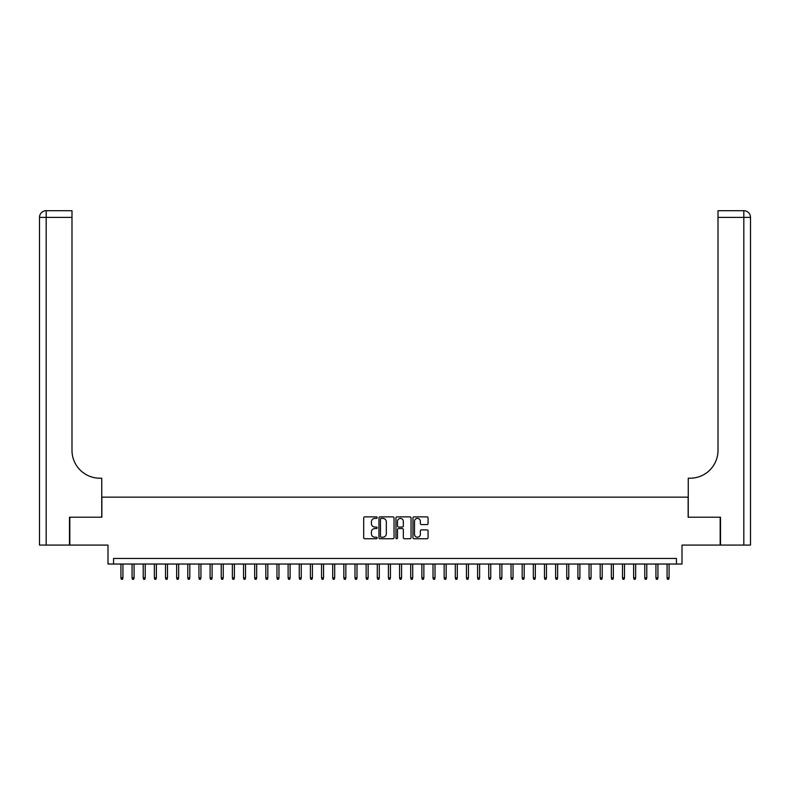 <?xml version="1.0" encoding="UTF-8"?>
<svg xmlns="http://www.w3.org/2000/svg" width="790" height="790" viewBox="0 0 790 790"><rect width="100%" height="100%" fill="white"/><g stroke="black" fill="none" stroke-linecap="round" stroke-linejoin="round"><path stroke-width="1.19" d="M377.166 517.628A0.77 0.77 0 0 0 376.405 516.867L364.773 516.867A1.096 1.096 0 0 0 363.686 517.954L363.686 537.654A1.096 1.096 0 0 0 364.773 538.74L376.405 538.74A0.77 0.77 0 0 0 377.166 537.98A0.77 0.77 0 0 0 376.405 537.21L374.894 537.21A3.506 3.506 0 0 1 371.399 533.714L371.399 532.075A3.506 3.506 0 0 1 374.894 528.569L376.405 528.569A0.77 0.77 0 0 0 377.166 527.809A0.77 0.77 0 0 0 376.405 527.039L374.894 527.039A3.506 3.506 0 0 1 371.399 523.533L371.399 521.894A3.506 3.506 0 0 1 374.894 518.398L376.405 518.398A0.77 0.77 0 0 0 377.166 517.628M426.975 524.58A1.096 1.096 0 0 0 428.071 523.484L428.071 517.954A1.096 1.096 0 0 0 426.975 516.867L414.069 516.867A1.096 1.096 0 0 0 412.973 517.954L412.973 537.654A1.096 1.096 0 0 0 414.069 538.74L426.975 538.74A1.096 1.096 0 0 0 428.071 537.654L428.071 530.979A1.096 1.096 0 0 0 426.975 529.883L421.445 529.883A1.096 1.096 0 0 0 420.359 530.979L420.359 534.287A2.923 2.923 0 0 1 417.426 537.21A2.923 2.923 0 0 1 414.503 534.287L414.503 521.321A2.923 2.923 0 0 1 417.426 518.398A2.923 2.923 0 0 1 420.359 521.321L420.359 523.484A1.096 1.096 0 0 0 421.445 524.58L426.975 524.58M676.438 564.03L682.007 564.03L682.007 545.08L720.184 545.08L720.184 517.213L688.139 517.213L688.139 497.157L101.861 497.157L101.861 517.213L69.816 517.213L69.816 545.08L107.993 545.08L107.993 564.03L676.438 564.03L676.438 558.451L113.562 558.451L113.562 564.03M394.042 517.954A1.096 1.096 0 0 0 392.946 516.867L380.039 516.867A1.096 1.096 0 0 0 378.943 517.954L378.943 537.654A1.096 1.096 0 0 0 380.039 538.74L392.946 538.74A1.096 1.096 0 0 0 394.042 537.654L394.042 517.954M397.054 516.867L409.961 516.867A1.096 1.096 0 0 1 411.057 517.954L411.057 537.654A1.096 1.096 0 0 1 409.961 538.74L404.441 538.74A1.096 1.096 0 0 1 403.344 537.654L403.344 529.665A1.096 1.096 0 0 0 402.248 528.569L398.585 528.569A1.096 1.096 0 0 0 397.488 529.665L397.488 537.98A0.77 0.77 0 0 1 396.718 538.74A0.77 0.77 0 0 1 395.958 537.98L395.958 517.954A1.096 1.096 0 0 1 397.054 516.867M381.244 518.398A0.77 0.77 0 0 0 380.474 519.158L380.474 536.45A0.77 0.77 0 0 0 381.244 537.21L382.824 537.21A3.506 3.506 0 0 0 386.33 533.714L386.33 521.894A3.506 3.506 0 0 0 382.824 518.398L381.244 518.398M403.344 521.38A2.923 2.923 0 0 0 400.412 518.447A2.923 2.923 0 0 0 397.488 521.38L397.488 525.942A1.096 1.096 0 0 0 398.585 527.039L402.248 527.039A1.096 1.096 0 0 0 403.344 525.942L403.344 521.38M122.924 577.846L122.48 579.297L121.364 579.297L120.919 577.846L122.924 577.846L122.924 564.03M120.919 577.846L120.919 564.03M69.481 517.213L101.752 517.213L101.752 478.207L99.856 478.207A27.867 27.867 0 0 1 71.989 450.34L71.989 217.388L46.185 217.388L46.185 545.08L69.481 545.08L69.481 517.213M46.185 545.08L39.5 545.08L39.5 217.388A6.685 6.685 0 0 1 46.185 210.703L71.989 210.703L71.989 217.388M99.856 478.207A27.867 27.867 0 0 1 71.989 450.34M743.815 545.08L743.815 210.703A6.685 6.685 0 0 1 750.5 217.388L750.5 545.08L720.519 545.08L720.519 517.213L688.248 517.213L688.248 478.207L690.144 478.207A27.867 27.867 0 0 0 718.011 450.34L718.011 210.703L743.815 210.703L718.011 210.703M690.144 478.207A27.867 27.867 0 0 0 718.011 450.34M134.073 577.846L133.629 579.297L132.513 579.297L132.068 577.846L134.073 577.846L134.073 564.03M132.068 577.846L132.068 564.03M145.222 577.846L144.777 579.297L143.661 579.297L143.217 577.846L145.222 577.846L145.222 564.03M143.217 577.846L143.217 564.03M156.361 577.846L155.916 579.297L154.8 579.297L154.356 577.846L156.361 577.846L156.361 564.03M154.356 577.846L154.356 564.03M167.51 577.846L167.065 579.297L165.949 579.297L165.505 577.846L167.51 577.846L167.51 564.03M165.505 577.846L165.505 564.03M178.659 577.846L178.214 579.297L177.098 579.297L176.654 577.846L178.659 577.846L178.659 564.03M176.654 577.846L176.654 564.03M189.807 577.846L189.353 579.297L188.247 579.297L187.793 577.846L189.807 577.846L189.807 564.03M187.793 577.846L187.793 564.03M200.946 577.846L200.502 579.297L199.386 579.297L198.942 577.846L200.946 577.846L200.946 564.03M198.942 577.846L198.942 564.03M212.095 577.846L211.651 579.297L210.535 579.297L210.091 577.846L212.095 577.846L212.095 564.03M210.091 577.846L210.091 564.03M223.244 577.846L222.8 579.297L221.684 579.297L221.239 577.846L223.244 577.846L223.244 564.03M221.239 577.846L221.239 564.03M234.383 577.846L233.939 579.297L232.823 579.297L232.379 577.846L234.383 577.846L234.383 564.03M232.379 577.846L232.379 564.03M245.532 577.846L245.088 579.297L243.972 579.297L243.527 577.846L245.532 577.846L245.532 564.03M243.527 577.846L243.527 564.03M256.681 577.846L256.237 579.297L255.121 579.297L254.676 577.846L256.681 577.846L256.681 564.03M254.676 577.846L254.676 564.03M267.82 577.846L267.375 579.297L266.26 579.297L265.815 577.846L267.82 577.846L267.82 564.03M265.815 577.846L265.815 564.03M278.969 577.846L278.524 579.297L277.409 579.297L276.964 577.846L278.969 577.846L278.969 564.03M276.964 577.846L276.964 564.03M290.118 577.846L289.673 579.297L288.557 579.297L288.113 577.846L290.118 577.846L290.118 564.03M288.113 577.846L288.113 564.03M301.267 577.846L300.812 579.297L299.706 579.297L299.252 577.846L301.267 577.846L301.267 564.03M299.252 577.846L299.252 564.03M312.406 577.846L311.961 579.297L310.845 579.297L310.401 577.846L312.406 577.846L312.406 564.03M310.401 577.846L310.401 564.03M323.554 577.846L323.11 579.297L321.994 579.297L321.55 577.846L323.554 577.846L323.554 564.03M321.55 577.846L321.55 564.03M334.703 577.846L334.259 579.297L333.143 579.297L332.699 577.846L334.703 577.846L334.703 564.03M332.699 577.846L332.699 564.03M345.842 577.846L345.398 579.297L344.282 579.297L343.838 577.846L345.842 577.846L345.842 564.03M343.838 577.846L343.838 564.03M356.991 577.846L356.547 579.297L355.431 579.297L354.987 577.846L356.991 577.846L356.991 564.03M354.987 577.846L354.987 564.03M368.14 577.846L367.696 579.297L366.58 579.297L366.135 577.846L368.14 577.846L368.14 564.03M366.135 577.846L366.135 564.03M379.289 577.846L378.835 579.297L377.729 579.297L377.274 577.846L379.289 577.846L379.289 564.03M377.274 577.846L377.274 564.03M390.428 577.846L389.984 579.297L388.868 579.297L388.423 577.846L390.428 577.846L390.428 564.03M388.423 577.846L388.423 564.03M401.577 577.846L401.132 579.297L400.017 579.297L399.572 577.846L401.577 577.846L401.577 564.03M399.572 577.846L399.572 564.03M412.726 577.846L412.271 579.297L411.165 579.297L410.711 577.846L412.726 577.846L412.726 564.03M410.711 577.846L410.711 564.03M423.865 577.846L423.42 579.297L422.304 579.297L421.86 577.846L423.865 577.846L423.865 564.03M421.86 577.846L421.86 564.03M435.014 577.846L434.569 579.297L433.453 579.297L433.009 577.846L435.014 577.846L435.014 564.03M433.009 577.846L433.009 564.03M446.162 577.846L445.718 579.297L444.602 579.297L444.158 577.846L446.162 577.846L446.162 564.03M444.158 577.846L444.158 564.03M457.301 577.846L456.857 579.297L455.741 579.297L455.297 577.846L457.301 577.846L457.301 564.03M455.297 577.846L455.297 564.03M468.45 577.846L468.006 579.297L466.89 579.297L466.446 577.846L468.45 577.846L468.45 564.03M466.446 577.846L466.446 564.03M479.599 577.846L479.155 579.297L478.039 579.297L477.594 577.846L479.599 577.846L479.599 564.03M477.594 577.846L477.594 564.03M490.748 577.846L490.294 579.297L489.188 579.297L488.734 577.846L490.748 577.846L490.748 564.03M488.734 577.846L488.734 564.03M501.887 577.846L501.443 579.297L500.327 579.297L499.882 577.846L501.887 577.846L501.887 564.03M499.882 577.846L499.882 564.03M513.036 577.846L512.592 579.297L511.476 579.297L511.031 577.846L513.036 577.846L513.036 564.03M511.031 577.846L511.031 564.03M524.185 577.846L523.74 579.297L522.625 579.297L522.18 577.846L524.185 577.846L524.185 564.03M522.18 577.846L522.18 564.03M535.324 577.846L534.879 579.297L533.764 579.297L533.319 577.846L535.324 577.846L535.324 564.03M533.319 577.846L533.319 564.03M546.473 577.846L546.028 579.297L544.912 579.297L544.468 577.846L546.473 577.846L546.473 564.03M544.468 577.846L544.468 564.03M557.621 577.846L557.177 579.297L556.061 579.297L555.617 577.846L557.621 577.846L557.621 564.03M555.617 577.846L555.617 564.03M568.761 577.846L568.316 579.297L567.2 579.297L566.756 577.846L568.761 577.846L568.761 564.03M566.756 577.846L566.756 564.03M579.909 577.846L579.465 579.297L578.349 579.297L577.905 577.846L579.909 577.846L579.909 564.03M577.905 577.846L577.905 564.03M591.058 577.846L590.614 579.297L589.498 579.297L589.054 577.846L591.058 577.846L591.058 564.03M589.054 577.846L589.054 564.03M602.207 577.846L601.753 579.297L600.647 579.297L600.193 577.846L602.207 577.846L602.207 564.03M600.193 577.846L600.193 564.03M613.346 577.846L612.902 579.297L611.786 579.297L611.342 577.846L613.346 577.846L613.346 564.03M611.342 577.846L611.342 564.03M624.495 577.846L624.051 579.297L622.935 579.297L622.49 577.846L624.495 577.846L624.495 564.03M622.49 577.846L622.49 564.03M635.644 577.846L635.2 579.297L634.084 579.297L633.639 577.846L635.644 577.846L635.644 564.03M633.639 577.846L633.639 564.03M646.783 577.846L646.339 579.297L645.223 579.297L644.778 577.846L646.783 577.846L646.783 564.03M644.778 577.846L644.778 564.03M657.932 577.846L657.487 579.297L656.371 579.297L655.927 577.846L657.932 577.846L657.932 564.03M655.927 577.846L655.927 564.03M669.081 577.846L668.636 579.297L667.52 579.297L667.076 577.846L669.081 577.846L669.081 564.03M667.076 577.846L667.076 564.03M39.5 217.388L46.185 217.388L46.185 210.703M750.5 217.388L718.011 217.388"/></g></svg>
